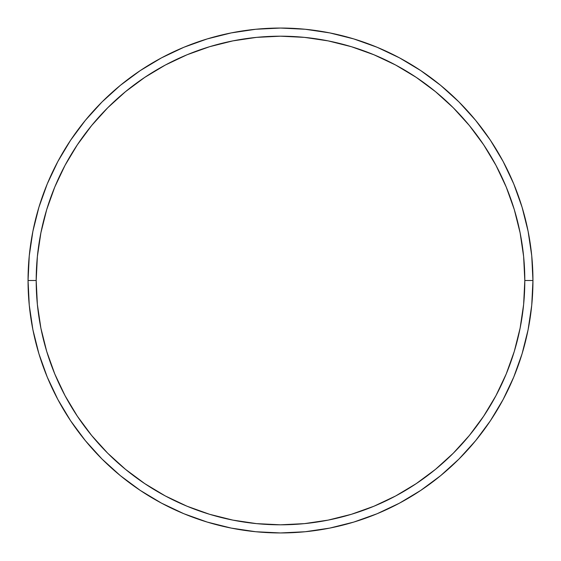 <?xml version="1.0" encoding="UTF-8"?>
<svg xmlns="http://www.w3.org/2000/svg" width="561" height="561" viewBox="0 0 561 561"><rect width="100%" height="100%" fill="white"/><g stroke="black" fill="none" stroke-linecap="round" stroke-linejoin="round"><path stroke-width="0.84" d="M28.05 280.5L36.192 280.5A244.308 244.308 0 0 1 280.5 36.192A244.308 244.308 0 0 1 524.808 280.5L532.95 280.5A252.45 252.45 0 0 0 280.5 28.05A252.45 252.45 0 0 0 28.05 280.5A252.45 252.45 0 0 1 280.5 28.05A252.45 252.45 0 0 1 532.95 280.5A252.45 252.45 0 0 1 280.5 532.95A252.45 252.45 0 0 1 28.05 280.5L29.263 255.753L32.903 231.251L38.919 207.219L47.264 183.889L57.86 161.498L70.595 140.243L85.356 120.349L101.99 101.99L120.349 85.356L140.243 70.595L161.498 57.86L183.889 47.264L207.219 38.919L231.251 32.903L255.753 29.263L280.5 28.05L305.247 29.263L329.749 32.903L353.781 38.919L377.111 47.264L399.502 57.86L420.757 70.595L440.651 85.356L459.01 101.99L475.644 120.349L490.405 140.243L503.14 161.498L513.736 183.889L522.081 207.219L528.097 231.251L531.737 255.753L532.95 280.5L531.737 305.247L528.097 329.749L522.081 353.781L513.736 377.111L503.14 399.502L490.405 420.757L475.644 440.651L459.01 459.01L440.651 475.644L420.757 490.405L399.502 503.14L377.111 513.736L353.781 522.081L329.749 528.097L305.247 531.737L280.5 532.95L255.753 531.737L231.251 528.097L207.219 522.081L183.889 513.736L161.498 503.14L140.243 490.405L120.349 475.644L101.99 459.01L85.356 440.651L70.595 420.757L57.86 399.502L47.264 377.111L38.919 353.781L32.903 329.749L29.263 305.247L28.05 280.5A252.45 252.45 0 0 0 280.5 532.95A252.45 252.45 0 0 0 532.95 280.5L524.808 280.5L523.63 256.552L520.11 232.836L514.29 209.583L506.211 187.009L495.959 165.334L483.631 144.773L469.354 125.517L453.253 107.747L435.483 91.646L416.227 77.369L395.666 65.041L373.991 54.789L351.417 46.71L328.164 40.89L304.448 37.37L280.5 36.192L256.552 37.37L232.836 40.89L209.583 46.71L187.009 54.789L165.334 65.041L144.773 77.369L125.517 91.646L107.747 107.747L91.646 125.517L77.369 144.773L65.041 165.334L54.789 187.009L46.71 209.583L40.89 232.836L37.37 256.552L36.192 280.5L37.37 304.448L40.89 328.164L46.71 351.417L54.789 373.991L65.041 395.666L77.369 416.227L91.646 435.483L107.747 453.253L125.517 469.354L144.773 483.631L165.334 495.959L187.009 506.211L209.583 514.29L232.836 520.11L256.552 523.63L280.5 524.808L304.448 523.63L328.164 520.11L351.417 514.29L373.991 506.211L395.666 495.959L416.227 483.631L435.483 469.354L453.253 453.253L469.354 435.483L483.631 416.227L495.959 395.666L506.211 373.991L514.29 351.417L520.11 328.164L523.63 304.448L524.808 280.5A244.308 244.308 0 0 1 280.5 524.808A244.308 244.308 0 0 1 36.192 280.5L28.05 280.5"/></g></svg>
